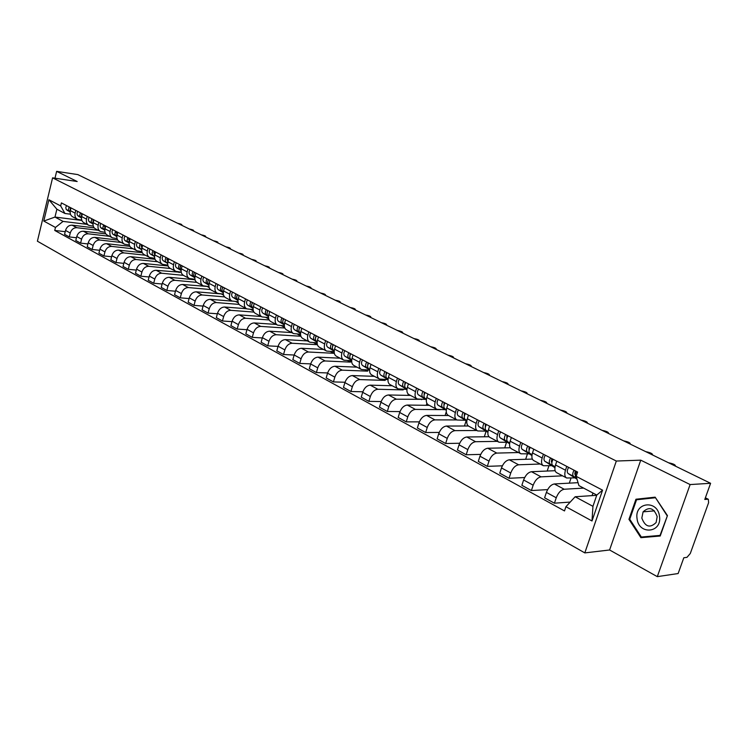 <?xml version="1.0" encoding="UTF-8"?>
<svg xmlns="http://www.w3.org/2000/svg" width="748" height="748" viewBox="0 0 748 748"><rect width="100%" height="100%" fill="white"/><g stroke="black" fill="none" stroke-linecap="round" stroke-linejoin="round"><path stroke-width="1.12" d="M657.296 576.643L690.114 484.564L710.6 483.292L77.829 174.602L56.633 171.357L77.175 181.512L52.584 177.846L37.4 241.202L584.814 552.903L609.592 549.986L657.296 576.643L678.137 573.538L683.812 557.765L686.973 557.335L690.282 553.511L708.608 502.684L708.328 499.281L705.336 497.934M690.114 484.564L640.755 460.16L616.324 461.039L52.584 177.846M710.6 483.292L704.784 499.468L707.907 499.215M56.633 171.357L54.987 178.211M94.192 227.85L72.107 225.167C68.9 225.148 66.712 226.906 65.525 230.44L64.571 234.348L69.293 236.929L70.247 233.011C71.443 229.458 73.641 227.691 76.848 227.71L98.147 230.272M81.747 220.108L77.53 219.37C75.361 218.154 74.557 216.079 75.109 213.143L70.349 210.646C69.807 213.573 70.611 215.639 72.771 216.855L77.166 219.183M70.349 210.646L71.013 207.916M76.455 237.752L69.293 236.929M75.109 213.143L75.772 210.403M105.814 233.872L83.374 231.216C80.158 231.207 77.951 232.983 76.754 236.555L75.782 240.501L80.597 243.137L81.569 239.182C82.785 235.592 84.992 233.806 88.208 233.806L109.573 236.321M82.336 213.816L81.663 216.574C81.102 219.529 81.906 221.614 84.075 222.829L88.563 225.204M87.927 243.951L80.597 243.137M93.266 226.139L88.928 225.4C86.759 224.176 85.955 222.081 86.516 219.127L87.198 216.35M117.698 240.024L94.874 237.387C91.649 237.387 89.433 239.192 88.208 242.801L87.226 246.775L92.135 249.477L93.135 245.484C94.36 241.856 96.585 240.043 99.811 240.033L121.251 242.483M93.902 219.847L93.21 222.633C92.64 225.606 93.435 227.71 95.613 228.935L100.204 231.356M99.634 250.281L92.135 249.477M105.029 232.291L100.559 231.553C98.39 230.328 97.595 228.215 98.166 225.232L98.858 222.437M129.853 246.307L106.618 243.689C103.383 243.708 101.148 245.531 99.914 249.178L98.914 253.189L103.925 255.947L104.935 251.908C106.188 248.252 108.423 246.419 111.667 246.401L133.163 248.785M105.702 225.999L105.001 228.813C104.421 231.815 105.216 233.928 107.385 235.162L112.088 237.64M111.602 256.751L103.925 255.947M142.017 252.067L141.858 252.665M117.043 238.584L112.443 237.836C110.274 236.602 109.479 234.479 110.068 231.469L110.769 228.645M142.288 252.712L118.614 250.131C115.37 250.15 113.116 252.011 111.863 255.685L110.844 259.743L115.968 262.557L116.997 258.481C118.259 254.788 120.522 252.927 123.766 252.889L145.327 255.218M117.763 232.291L117.043 235.124C116.445 238.163 117.24 240.286 119.418 241.52L124.224 244.063M123.822 263.352L115.968 262.557M154.256 258.219L154.023 259.154M129.32 244.998L124.589 244.25C122.41 243.025 121.615 240.884 122.223 237.836L122.943 234.994M155.014 259.257L130.872 256.704C127.609 256.742 125.346 258.621 124.075 262.333L123.037 266.428L128.273 269.308L129.32 265.194C130.601 261.463 132.873 259.575 136.136 259.528L157.744 261.781M130.077 238.715L129.348 241.576C128.74 244.643 129.526 246.784 131.704 248.018L136.622 250.617M136.304 270.093L128.273 269.308M166.645 264.988L166.43 265.783M141.868 251.562L136.987 250.804C134.808 249.58 134.023 247.42 134.64 244.353L135.369 241.473M168.038 265.951L143.392 263.427C140.119 263.474 137.838 265.381 136.547 269.13L135.491 273.263L140.839 276.208L141.914 272.057C143.214 268.28 145.495 266.372 148.768 266.307L170.432 268.495M142.672 245.279L141.924 248.168C141.297 251.263 142.083 253.422 144.261 254.657L149.301 257.321M149.067 276.975L140.839 276.208M179.286 271.926L179.118 272.553M154.686 258.266L149.656 257.508C147.478 256.274 146.702 254.105 147.328 251.001L148.076 248.093M181.25 272.337L156.182 270.29C152.91 270.355 150.61 272.281 149.301 276.077L148.216 280.257L153.686 283.258L154.78 279.06C156.098 275.255 158.398 273.31 161.68 273.235L183.391 275.348M155.537 251.983L154.78 254.909C154.144 258.032 154.911 260.201 157.099 261.445L162.251 264.166M162.12 284.016L153.686 283.258M167.795 265.11L162.615 264.362C160.427 263.118 159.661 260.94 160.306 257.808L161.063 254.872M194.405 279.219L194.274 279.687L169.263 277.312C165.972 277.386 163.662 279.35 162.335 283.183L161.231 287.4L166.823 290.467L167.935 286.232C169.272 282.379 171.591 280.416 174.882 280.322L196.733 282.361M168.693 258.845L167.917 261.8C167.262 264.951 168.029 267.139 170.217 268.382L175.49 271.169M175.462 291.215L166.823 290.467M181.203 272.113L175.855 271.356C173.667 270.121 172.91 267.924 173.564 264.755L174.34 261.791M207.785 286.484L182.634 284.483C179.342 284.586 177.014 286.568 175.658 290.439L174.536 294.703L180.259 297.835L181.39 293.562C182.755 289.672 185.083 287.671 188.384 287.569L210.459 289.541M182.138 265.858L181.353 268.841C180.689 272.02 181.446 274.236 183.634 275.47L189.038 278.331M189.104 298.564L180.259 297.835M194.919 279.266L189.394 278.518C187.215 277.284 186.458 275.068 187.131 271.87L187.926 268.869M221.455 293.917L196.313 291.823C193.003 291.935 190.665 293.955 189.291 297.863L188.15 302.173L194.003 305.38L195.153 301.061C196.537 297.124 198.884 295.105 202.194 294.983L224.568 296.891M195.901 273.029L195.097 276.049C194.415 279.256 195.163 281.482 197.35 282.725L202.886 285.652M203.073 306.091L194.003 305.38M208.954 286.587L203.25 285.848C201.062 284.605 200.314 282.37 201.006 279.144L201.82 276.115M232.291 301.154L210.3 299.331C206.99 299.462 204.634 301.509 203.241 305.464L202.072 309.812L208.056 313.094L209.234 308.728C210.637 304.754 213.002 302.697 216.322 302.566L239.051 304.399M209.982 280.369L209.16 283.417C208.458 286.662 209.197 288.906 211.385 290.149L217.06 293.151M217.359 313.777L208.056 313.094M223.315 294.076L217.425 293.338C215.237 292.094 214.498 289.85 215.209 286.587L216.032 283.529M246.531 308.737L224.624 307.017C221.296 307.166 218.93 309.242 217.509 313.234L216.322 317.629L222.446 320.995L223.652 316.582C225.073 312.561 227.448 310.476 230.777 310.317L253.918 312.094M224.381 287.887L223.549 290.963C222.829 294.245 223.568 296.498 225.746 297.741L231.562 300.818M231.992 321.649L222.446 320.995M238.023 301.743L231.927 301.005C229.748 299.77 229.019 297.498 229.739 294.207L230.58 291.112M261.23 316.498L239.276 314.88C235.947 315.048 233.554 317.152 232.114 321.191L230.898 325.632L237.172 329.073L238.406 324.623C239.856 320.555 242.24 318.442 245.578 318.265L269.168 319.957M239.136 295.572L238.285 298.686C237.546 301.996 238.266 304.277 240.454 305.511L246.419 308.672M246.971 329.7L237.172 329.073M253.076 309.588L246.775 308.859C244.596 307.615 243.876 305.334 244.624 302.005L245.484 298.882M276.255 324.445L254.273 322.93C250.935 323.117 248.542 325.258 247.074 329.344L245.83 333.832L252.254 337.357L253.507 332.851C254.984 328.746 257.387 326.596 260.734 326.399L284.82 328.007M254.236 303.445L253.366 306.596C252.609 309.943 253.329 312.234 255.507 313.477L261.622 316.713M262.324 337.946L252.254 337.357M268.504 317.61L261.987 316.9C259.799 315.656 259.098 313.356 259.855 309.99L260.734 306.839M291.645 332.579L269.645 331.177C266.297 331.383 263.876 333.552 262.389 337.685L261.127 342.219L267.709 345.838L268.981 341.275C270.486 337.124 272.908 334.945 276.255 334.721L300.883 336.245M269.71 311.514L268.822 314.693C268.046 318.078 268.747 320.387 270.926 321.631L277.199 324.941M278.041 346.389L267.709 345.838M284.305 325.829L277.555 325.137C275.386 323.893 274.684 321.575 275.47 318.181L276.367 314.983M307.4 340.91L285.381 339.62C282.033 339.854 279.602 342.06 278.088 346.24L276.788 350.821L283.529 354.524L284.838 349.914C286.362 345.716 288.803 343.5 292.15 343.257L317.376 344.678M285.558 319.779L284.651 322.986C283.857 326.409 284.539 328.737 286.718 329.98L293.16 333.384M294.151 355.029L283.529 354.524M300.509 334.253L293.515 333.571C291.346 332.336 290.663 329.999 291.458 326.558L292.375 323.332M323.547 349.447L301.509 348.278C298.153 348.531 295.703 350.765 294.17 354.991L292.842 359.629L299.752 363.425L301.089 358.769C302.641 354.524 305.091 352.261 308.447 352.009L333.795 353.29L334.169 352.018M301.799 328.241L300.874 331.495C300.06 334.945 300.733 337.292 302.903 338.535L309.513 342.032M310.672 363.883L299.752 363.425M338.956 357.6L338.797 358.133M317.124 342.874L309.868 342.219C307.699 340.985 307.035 338.629 307.858 335.16L308.793 331.888M340.078 358.189L318.04 357.151C314.674 357.422 312.215 359.704 310.654 363.977L309.298 368.661L316.385 372.551L317.75 367.848C319.331 363.547 321.799 361.256 325.156 360.966L350.503 362.107L350.906 360.742M318.452 336.927L317.498 340.209C316.666 343.706 317.33 346.072 319.49 347.306L326.278 350.896M327.624 372.953L316.385 372.551M355.637 366.417L355.44 367.09M334.16 351.719L326.633 351.083C324.473 349.849 323.819 347.474 324.669 343.968L325.623 340.667M357.03 367.156L334.982 366.249C331.626 366.548 329.148 368.858 327.549 373.187L326.175 377.918L333.44 381.91L334.833 377.151C336.441 372.803 338.928 370.475 342.285 370.166L367.633 371.139L367.969 370.008M335.525 345.828L334.562 349.157C333.702 352.682 334.347 355.066 336.507 356.3L343.472 359.984M345.006 382.256L333.44 381.91M372.738 375.459L372.495 376.272M351.644 360.779L343.837 360.171C341.677 358.947 341.032 356.553 341.901 353L342.883 349.671M374.402 376.338L352.373 375.571C349.007 375.898 346.511 378.254 344.893 382.63L343.472 387.417L350.934 391.513L352.355 386.697C353.991 382.293 356.497 379.928 359.863 379.591L385.192 380.405L385.454 379.517M353.047 354.963L352.056 358.32C351.167 361.892 351.803 364.295 353.954 365.529L361.116 369.316M362.855 391.784L350.934 391.513M390.26 384.724L389.97 385.697M369.587 370.073L361.471 369.503C359.33 368.268 358.703 365.866 359.592 362.275L360.592 358.9M392.223 385.762L370.204 385.145C366.838 385.501 364.332 387.885 362.677 392.317L361.237 397.169L368.886 401.367L370.344 396.496C372.008 392.046 374.524 389.633 377.89 389.269L403.2 389.904L403.387 389.287M371.017 364.341L370.008 367.736C369.101 371.345 369.718 373.766 371.859 374.991L379.217 378.89M381.171 401.554L368.886 401.367M408.268 394.131L407.884 395.374M388.016 379.601L379.573 379.077C377.441 377.843 376.824 375.421 377.74 371.793L378.769 368.381M410.502 395.43L388.511 394.972C385.145 395.346 382.621 397.777 380.938 402.265L379.46 407.164L387.314 411.475L388.81 406.557C390.503 402.05 393.037 399.6 396.403 399.208L421.779 399.32M389.474 373.963L388.436 377.394C387.501 381.05 388.1 383.49 390.232 384.706L397.805 388.708M399.993 411.587L387.314 411.475M426.874 403.331L426.267 405.304M406.65 389.371L398.151 388.895C396.029 387.679 395.44 385.229 396.384 381.564L397.431 378.105M429.268 405.351L407.305 405.051C403.939 405.463 401.396 407.941 399.684 412.475L398.17 417.44L406.239 421.863L407.763 416.879C409.493 412.316 412.045 409.829 415.411 409.399L440.619 409.642M408.417 383.836L407.361 387.314C406.398 391.008 406.977 393.467 409.1 394.682L416.888 398.806M419.329 421.872L406.239 421.863M446.276 411.802L445.116 415.514M425.724 399.395L417.234 398.983C415.121 397.768 414.551 395.309 415.523 391.597L416.589 388.1M448.529 415.533L426.603 415.411C423.237 415.851 420.685 418.375 418.936 422.966L417.384 427.987L425.677 432.531L427.239 427.491C429.006 422.872 431.568 420.339 434.925 419.88L456.813 419.918M427.884 393.99L426.799 397.506C425.818 401.246 426.369 403.714 428.482 404.93L436.486 409.165M439.216 432.428L425.677 432.531M466.135 420.722L464.461 425.995M445.303 409.698L436.841 409.352C434.738 408.137 434.186 405.659 435.186 401.9L436.28 398.366M468.351 425.986L446.434 426.051C443.078 426.528 440.507 429.09 438.721 433.747L437.131 438.824L445.649 443.499L447.257 438.393C449.052 433.718 451.633 431.129 454.99 430.642L476.831 430.493M447.884 404.416L446.771 407.978C445.761 411.755 446.304 414.252 448.389 415.458L456.635 419.815M459.665 443.255L445.649 443.499M486.125 431.166L484.321 436.785M465.424 420.273L456.981 420.002C454.896 418.796 454.363 416.299 455.392 412.494L456.514 408.913M488.958 436.729L466.817 436.991C463.461 437.496 460.871 440.114 459.057 444.826L457.43 449.959L466.191 454.765L467.827 449.604C469.66 444.864 472.259 442.236 475.606 441.713L497.383 441.367M468.454 415.14L467.313 418.74C466.266 422.564 466.78 425.079 468.856 426.285L477.346 430.764M480.693 454.382L466.191 454.765M506.508 442.349L504.713 447.874M486.106 431.147L477.692 430.951C475.616 429.754 475.111 427.23 476.167 423.387L477.327 419.768M510.295 447.753L487.771 448.239C484.424 448.781 481.815 451.437 479.964 456.215L478.299 461.413L487.303 466.359L488.996 461.133C490.856 456.327 493.465 453.653 496.812 453.092L518.504 452.531M489.594 426.164L488.425 429.81C487.35 433.681 487.846 436.215 489.903 437.412L498.645 442.031M502.357 465.808L487.303 466.359M527.434 453.886L525.666 459.291M507.368 442.33L498.981 442.208C496.934 441.021 496.457 438.478 497.542 434.588L498.729 430.923M532.342 459.076L509.323 459.805C505.985 460.385 503.367 463.096 501.478 467.93L499.767 473.194L509.033 478.281L510.762 472.988C512.67 468.126 515.288 465.396 518.626 464.798L540.224 464.012M511.351 437.505L510.155 441.198C509.042 445.116 509.51 447.669 511.548 448.856L520.561 453.615M524.657 477.542L509.033 478.281M548.929 465.78L547.19 471.044M529.238 453.84L520.898 453.793C518.869 452.615 518.411 450.053 519.533 446.117L520.748 442.405M555.119 470.698L531.501 471.708C528.172 472.325 525.545 475.092 523.609 479.992L521.861 485.321L531.398 490.557L533.174 485.2C535.119 480.272 537.756 477.486 541.075 476.85L562.571 475.831M533.745 449.183L532.511 452.923C531.37 456.888 531.809 459.459 533.829 460.628L543.113 465.546M547.639 489.603L531.398 490.557M571.023 478.056L569.312 483.152M551.744 465.677L543.45 465.724C541.44 464.545 541.01 461.974 542.169 457.991L543.413 454.223M578.054 482.675L554.333 483.956C551.014 484.62 548.368 487.434 546.395 492.399L544.6 497.803L554.427 503.198L556.241 497.766C558.232 492.773 560.878 489.931 564.198 489.248L583.636 488.098M556.802 461.198L555.53 464.994C554.361 469.005 554.764 471.595 556.764 472.755L566.339 477.822M570.219 502.076L554.427 503.198M592.949 493.035L592.061 495.634M574.913 477.86L566.666 478C564.684 476.841 564.291 474.241 565.479 470.212L566.76 466.397M421.031 399.31L421.676 399.656M401.957 389.25L403.2 389.904M383.378 379.451L385.192 380.405M365.276 369.905L367.633 371.139M347.642 360.592L350.503 362.107M330.448 351.523L333.795 353.29M313.683 342.678L317.367 344.622M297.33 334.047L300.761 335.861M281.37 325.632L284.558 327.315M265.792 317.414L268.756 318.975M250.58 309.392L253.329 310.841M235.732 301.556L238.266 302.893M221.436 294.011L223.549 295.133M207.71 286.774L209.178 287.55M194.274 279.687L195.144 280.135M81.869 220.436L54.978 217.07L63.038 221.408L86.936 224.344M70.462 214.199L64.954 213.489L56.876 209.216L54.978 217.07L43.777 221.062L48.891 199.744L60.672 205.924L64.954 213.489M596.708 495.316L575.147 496.756L592.949 506.331L596.792 495.064L578.915 485.602L576.166 476.326L577.606 472.053L61.401 202.904L60.672 205.924M576.166 476.326L602.561 490.164L592.005 520.982L565.918 506.714L575.147 496.756M63.038 221.408L55.464 227.448L54.735 230.449L564.497 510.931L565.918 506.714M55.464 227.448L43.777 221.062M584.814 552.903L616.324 461.039M609.592 549.986L640.755 460.16M667.45 515.596L655.136 497.158L635.95 499.234L628.946 519.327L640.896 537.672L660.213 536.017L667.45 515.596L660.045 535.409L641.326 537.017L629.751 519.252L628.946 519.327M65.226 231.674L54.735 230.449M48.891 199.744L56.876 209.216M592.949 506.331L592.005 520.982M596.792 495.064L602.561 490.164M655.229 497.308L640.279 499.374M645.075 536.699L645.384 537.176L660.25 535.905M645.384 537.176L640.896 537.672M640.447 498.907L635.95 499.234M70.181 211.675L70.303 207.542M70.162 211.918L68.423 209.898L69.087 206.916M70.153 212.086L66.105 209.234L65.805 207.42L66.525 205.578M169.45 219.295L166.093 217.659M81.485 217.64L81.579 213.423M81.467 217.855L79.662 215.789L80.335 212.778M81.457 218.042L77.287 215.106L76.997 213.274L77.727 211.413M181.016 224.942L181.923 224.933C181.876 224.4 180.436 223.848 177.594 223.269M93.023 223.736L93.089 219.426M93.004 223.933L91.125 221.81L91.817 218.762M92.995 224.119L88.703 221.09L88.414 219.258L89.152 217.369M192.806 230.693L193.704 230.683C193.657 230.141 192.199 229.58 189.309 228.991M637.044 518.542C638.549 535.203 662.186 533.193 659.502 516.363C657.754 499.486 634.304 502.048 637.044 518.542M641.821 518.084C645.234 526.929 650.003 528.406 656.127 522.515L657.183 516.597C653.892 507.939 649.199 506.349 643.093 511.838L641.821 518.084M655.529 497.747L667.057 515.634M629.751 519.252L636.539 499.776L655.126 497.775M104.804 229.954L104.832 225.55M104.393 226.345L104.692 225.756M104.795 230.132L102.841 227.953L103.542 224.877M104.785 230.319L100.354 227.214L100.073 225.354L100.812 223.456M204.83 236.555L205.709 236.546C205.672 235.994 204.195 235.414 201.268 234.816M116.847 236.303L116.838 231.805M116.295 232.834L116.828 231.815M116.838 236.462L114.799 234.218L115.519 231.123M116.828 236.658L112.424 233.769L111.976 231.59L112.733 229.664M217.098 242.539L217.958 242.52C217.93 241.959 216.424 241.37 213.461 240.772M129.142 242.782L129.095 238.201L128.497 239.388M129.133 242.932L127.01 240.632L127.749 237.499M129.124 243.137L124.579 240.145L124.103 238.36L124.897 236.013M229.608 248.645L230.449 248.626C230.431 248.046 228.916 247.448 225.896 246.84M141.709 249.411L141.624 244.727M140.979 246.064L141.568 244.699M141.699 249.542L140.633 248.906C139.193 247.71 139.063 246.073 140.241 244.016M141.69 249.748L137.735 247.373C136.286 246.186 136.155 244.559 137.333 242.492M242.38 254.872L243.203 254.853C243.184 254.255 241.651 253.647 238.593 253.03M154.556 256.181L154.425 251.403M153.742 252.861L154.34 251.365M154.546 256.302L153.387 255.601C151.947 254.404 151.825 252.759 153.013 250.674M154.537 256.517L150.423 254.049C148.983 252.843 148.852 251.206 150.049 249.121M255.405 261.23L256.218 261.211C256.209 260.594 254.647 259.977 251.543 259.35M167.692 263.09L167.515 258.228M166.795 259.799L167.402 258.172M167.683 263.212L166.43 262.454C164.981 261.248 164.869 259.593 166.075 257.48M167.664 263.427L163.391 260.856C161.951 259.659 161.83 258.004 163.036 255.891M268.71 267.719L269.495 267.691C269.495 267.064 267.924 266.428 264.764 265.792M181.119 270.159L180.044 267.999L180.894 265.203M180.156 266.877L180.754 265.129M181.109 270.271L179.754 269.458C178.314 268.252 178.202 266.578 179.427 264.437M181.091 270.505L176.65 267.831C175.21 266.625 175.097 264.951 176.313 262.819M282.295 274.348L283.062 274.32C283.071 273.675 281.472 273.029 278.265 272.384M194.854 277.386C193.452 276.162 193.358 274.479 194.583 272.347M193.816 274.114L194.405 272.253M194.845 277.499L193.386 276.62C191.946 275.404 191.843 273.721 193.078 271.561M194.826 277.732L190.216 274.955C188.777 273.74 188.674 272.057 189.899 269.897M296.171 281.117L296.909 281.089C296.928 280.425 295.31 279.761 292.057 279.107M208.907 284.782L208.87 284.754C207.439 283.539 207.346 281.837 208.589 279.649M207.794 281.51L208.374 279.537M208.898 284.894L207.336 283.95C205.896 282.735 205.803 281.033 207.046 278.845M208.879 285.138L204.082 282.239C202.652 281.024 202.549 279.331 203.793 277.143M310.336 288.027L311.065 287.999C311.084 287.316 309.438 286.643 306.138 285.979M223.175 292.272L223.175 292.272C221.745 291.047 221.66 289.336 222.913 287.12M222.1 289.065L222.67 286.989M223.278 292.459L221.604 291.449C220.164 290.224 220.08 288.504 221.343 286.297M223.259 292.711L218.276 289.7C216.845 288.476 216.752 286.764 218.014 284.558M324.819 295.095L325.52 295.058C325.548 294.357 323.884 293.674 320.518 293.001M237.817 299.967L237.817 299.967C236.387 298.742 236.312 297.003 237.584 294.768M236.742 296.797L237.294 294.619M238.004 300.21L236.209 299.116C234.779 297.891 234.694 296.161 235.966 293.917M237.986 300.472L232.806 297.33C231.375 296.105 231.291 294.375 232.563 292.15M339.611 302.314L340.293 302.276C340.331 301.556 338.648 300.855 335.226 300.172M253.095 308.017L252.815 307.839C251.384 306.615 251.309 304.866 252.6 302.594M251.739 304.707L252.272 302.426M253.076 308.139L251.16 306.979C249.729 305.745 249.664 303.997 250.945 301.734M253.058 308.41L247.681 305.147C246.251 303.922 246.176 302.173 247.457 299.911M354.739 309.691L355.394 309.653C355.44 308.915 353.729 308.195 350.251 307.503M268.167 315.908L268.167 315.908C266.737 314.674 266.681 312.907 267.98 310.616M267.092 312.795L267.616 310.42M268.523 316.264L266.475 315.02C265.044 313.786 264.988 312.028 266.288 309.728M268.495 316.544L262.903 313.15C261.482 311.916 261.417 310.158 262.716 307.867M370.213 317.236L370.84 317.199C370.896 316.432 369.157 315.703 365.622 314.992M284.352 324.454L283.894 324.174C282.473 322.94 282.417 321.154 283.735 318.826M282.828 321.088L283.324 318.611M284.343 324.595L282.155 323.267C280.743 322.023 280.687 320.247 282.005 317.919M284.315 324.884L278.499 321.341C277.087 320.107 277.031 318.33 278.34 316.011M386.024 324.95L386.632 324.913C386.697 324.127 384.93 323.379 381.33 322.659M300.565 332.982L300.004 332.636C298.592 331.401 298.555 329.606 299.883 327.25M298.957 329.569L299.424 327.007M300.556 333.122L298.228 331.71C296.816 330.466 296.778 328.671 298.106 326.315M300.528 333.43L294.488 329.737C293.066 328.503 293.029 326.708 294.357 324.361M402.209 332.851L402.779 332.813C402.863 332 401.068 331.233 397.403 330.504M317.189 341.724L316.526 341.322C315.114 340.078 315.086 338.264 316.432 335.88M315.488 338.264L315.927 335.609M317.171 341.873L314.702 340.359C313.3 339.125 313.262 337.311 314.609 334.926M317.143 342.191L310.869 338.348C309.457 337.105 309.42 335.3 310.766 332.916M418.768 340.929L419.31 340.892C419.404 340.06 417.58 339.265 413.859 338.526M334.234 350.69L333.458 350.223C332.065 348.97 332.047 347.147 333.402 344.725M332.439 347.175L332.851 344.435M334.216 350.849L331.598 349.241C330.195 347.998 330.177 346.165 331.532 343.753M334.188 351.167L327.661 347.166C326.259 345.922 326.231 344.099 327.587 341.696M435.719 349.194L436.234 349.157C436.327 348.297 434.476 347.493 430.689 346.735M351.719 359.891L350.831 359.349C349.438 358.096 349.438 356.254 350.812 353.804M349.821 356.31L350.204 353.486M351.7 360.05L348.914 358.339C347.521 357.095 347.511 355.244 348.895 352.804M351.663 360.386L344.884 356.216C343.482 354.973 343.472 353.131 344.847 350.69M453.073 357.656L453.559 357.628C453.662 356.74 451.783 355.917 447.921 355.15M369.662 369.334L368.652 368.708C367.268 367.464 367.277 365.594 368.671 363.117M367.661 365.669L368.007 362.771M369.634 369.493L366.688 367.679C365.305 366.426 365.314 364.566 366.698 362.088M369.606 369.849L362.546 365.501C361.162 364.257 361.162 362.397 362.556 359.919M470.847 366.333L471.296 366.296C471.408 365.379 469.501 364.538 465.565 363.752M388.072 379.021L386.95 378.32C385.575 377.067 385.594 375.187 387.006 372.672M385.977 375.272L386.286 372.298M388.053 379.189L384.93 377.263C383.556 376.01 383.574 374.131 384.977 371.616M388.016 379.563L380.676 375.029C379.301 373.776 379.311 371.896 380.723 369.4M489.052 375.206L489.463 375.178C489.594 374.234 487.649 373.364 483.638 372.569M406.987 388.969L405.725 388.193C404.359 386.94 404.397 385.033 405.827 382.48M404.762 385.117L405.042 382.078M406.959 389.147L403.658 387.099C402.293 385.846 402.321 383.948 403.752 381.405M406.921 389.53L399.292 384.809C397.927 383.556 397.955 381.658 399.376 379.124M507.705 384.313L508.088 384.276C508.219 383.313 506.246 382.415 502.16 381.611M426.407 399.189L425.014 398.319C423.667 397.066 423.714 395.15 425.154 392.56M424.088 395.243L424.312 392.12M426.388 399.376L422.891 397.207C421.535 395.954 421.582 394.037 423.022 391.456M426.341 399.778L418.403 394.851C417.047 393.598 417.094 391.681 418.534 389.11M526.826 393.635L527.172 393.607C527.312 392.606 525.302 391.69 521.15 390.867M446.369 409.698L444.826 408.735C443.489 407.482 443.555 405.547 445.023 402.92M443.929 405.64L444.106 402.443M446.341 409.895L442.648 407.585C441.301 406.332 441.367 404.397 442.825 401.779M446.294 410.315L438.038 405.164C436.692 403.911 436.748 401.975 438.206 399.367M546.433 403.2L546.751 403.172C546.891 402.144 544.843 401.209 540.608 400.367M466.892 420.498L465.2 419.441C463.872 418.179 463.956 416.225 465.434 413.569M464.321 416.327L464.452 413.055M466.855 420.703L462.947 418.254C461.628 417.001 461.703 415.046 463.18 412.391M466.808 421.143L458.215 415.766C456.888 414.514 456.963 412.559 458.44 409.913M566.545 413.018L566.816 412.99C566.975 411.924 564.89 410.961 560.57 410.1M487.986 431.605L486.144 430.437C484.826 429.184 484.928 427.211 486.424 424.509M485.293 427.323L485.377 423.957M487.958 431.82L483.825 429.23C482.516 427.968 482.61 425.995 484.115 423.303M487.902 432.279L478.963 426.669C477.645 425.416 477.738 423.443 479.234 420.759M587.171 423.078L587.414 423.059C587.573 421.956 585.45 420.965 581.046 420.086M509.697 443.031L507.677 441.759C506.387 440.507 506.499 438.506 508.023 435.766M506.864 438.627L506.892 435.177M509.659 443.255L505.302 440.507C504.012 439.254 504.124 437.262 505.639 434.523M509.603 443.742L500.29 437.879C498.991 436.626 499.103 434.635 500.618 431.905M608.348 433.41L608.554 433.391C608.713 432.251 606.553 431.231 602.056 430.343M532.034 454.793L529.846 453.4C528.574 452.147 528.705 450.137 530.248 447.36M529.06 450.259L529.032 446.724M531.996 455.036L527.396 452.119C526.125 450.866 526.255 448.856 527.789 446.079M531.931 455.541L522.244 449.408C520.963 448.155 521.085 446.145 522.618 443.386M630.087 444.013L630.255 443.994C630.424 442.825 628.217 441.778 623.626 440.862M555.035 466.911L552.66 465.396C551.407 464.143 551.557 462.105 553.118 459.281M551.912 462.236L551.351 461.881L551.818 458.608M554.997 467.154L550.145 464.069C548.882 462.816 549.041 460.787 550.593 457.972M554.923 467.687L544.834 461.282C543.572 460.029 543.721 458 545.273 455.195M652.415 454.906L652.537 454.896C652.714 453.681 650.461 452.605 645.786 451.67M576.689 478.075L576.156 477.738C574.922 476.495 575.1 474.438 576.689 471.567M575.455 474.578L574.791 474.157L575.296 470.847M576.792 478.44L573.566 476.373C572.332 475.13 572.5 473.073 574.081 470.212M577.017 479.206L568.097 473.503C566.853 472.259 567.021 470.202 568.602 467.36M675.36 466.098L675.444 466.088C675.612 464.835 673.312 463.732 668.544 462.778M564.198 489.248L554.333 483.956M541.075 476.85L531.501 471.708M518.626 464.798L509.323 459.805M496.812 453.092L487.771 448.239M475.606 441.713L466.817 436.991M454.99 430.642L446.434 426.051M434.925 419.88L426.603 415.411M415.411 409.399L407.305 405.051M396.403 399.208L388.511 394.972M377.89 389.269L370.204 385.145M359.863 379.591L352.373 375.571M342.285 370.166L334.982 366.249M325.156 360.966L318.04 357.151M308.447 352.009L301.509 348.278M292.15 343.257L285.381 339.62M276.255 334.721L269.645 331.177M260.734 326.399L254.273 322.93M245.578 318.265L239.276 314.88M230.777 310.317L224.624 307.017M216.322 302.566L210.3 299.331M202.194 294.983L196.313 291.823M188.384 287.569L182.634 284.483M174.882 280.322L169.263 277.312M161.68 273.235L156.182 270.29M148.768 266.307L143.392 263.427M136.136 259.528L130.872 256.704M123.766 252.889L118.614 250.131M111.667 246.401L106.618 243.689M99.811 240.033L94.874 237.387M88.208 233.806L83.374 231.216M76.848 227.71L72.107 225.167M542.169 457.991L532.511 452.923M519.533 446.117L510.155 441.198M497.542 434.588L488.425 429.81M476.167 423.387L467.313 418.74M455.392 412.494L446.771 407.978M435.186 401.9L426.799 397.506M415.523 391.597L407.361 387.314M396.384 381.564L388.436 377.394M377.74 371.793L370.008 367.736M359.592 362.275L352.056 358.32M341.901 353L334.562 349.157M324.669 343.968L317.498 340.209M307.858 335.16L300.874 331.495M291.458 326.558L284.651 322.986M275.47 318.181L268.822 314.693M259.855 309.99L253.366 306.596M244.624 302.005L238.285 298.686M229.739 294.207L223.549 290.963M215.209 286.587L209.16 283.417M201.006 279.144L195.097 276.049M187.131 271.87L181.353 268.841M173.564 264.755L167.917 261.8M160.306 257.808L154.78 254.909M147.328 251.001L141.924 248.168M134.64 244.353L129.348 241.576M122.223 237.836L117.043 235.124M110.068 231.469L105.001 228.813M98.166 225.232L93.21 222.633M86.516 219.127L81.663 216.574M565.479 470.212L555.53 464.994M533.174 485.2L523.609 479.992M510.762 472.988L501.478 467.93M488.996 461.133L479.964 456.215M467.827 449.604L459.057 444.826M447.257 438.393L438.721 433.747M427.239 427.491L418.936 422.966M407.763 416.879L399.684 412.475M388.81 406.557L380.938 402.265M370.344 396.496L362.677 392.317M352.355 386.697L344.893 382.63M334.833 377.151L327.549 373.187M317.75 367.848L310.654 363.977M301.089 358.769L294.17 354.991M284.838 349.914L278.088 346.24M268.981 341.275L262.389 337.685M253.507 332.851L247.074 329.344M238.406 324.623L232.114 321.191M223.652 316.582L217.509 313.234M209.234 308.728L203.241 305.464M195.153 301.061L189.291 297.863M181.39 293.562L175.658 290.439M167.935 286.232L162.335 283.183M154.78 279.06L149.301 276.077M141.914 272.057L136.547 269.13M129.32 265.194L124.075 262.333M116.997 258.481L111.863 255.685M104.935 251.908L99.914 249.178M93.135 245.484L88.208 242.801M81.569 239.182L76.754 236.555M70.247 233.011L65.525 230.44M556.241 497.766L546.395 492.399M67.011 210.216L69.573 211.562M78.194 216.097L80.812 217.472M89.61 222.091L92.275 223.493M101.261 228.215L103.981 229.645M113.163 234.47L115.94 235.929M125.318 240.856L128.16 242.343M137.735 247.373L140.633 248.906M150.423 254.049L153.387 255.601M163.391 260.856L166.43 262.454M176.65 267.831L179.754 269.458M190.216 274.955L193.386 276.62M204.082 282.239L207.336 283.95M218.276 289.7L221.604 291.449M232.806 297.33L236.209 299.116M247.681 305.147L251.16 306.979M262.903 313.15L266.475 315.02M283.894 324.174L284.362 324.417M278.499 321.341L282.155 323.267M300.004 332.636L300.574 332.935M294.488 329.737L298.228 331.71M316.526 341.322L317.199 341.677M310.869 338.348L314.702 340.359M333.458 350.223L334.244 350.625M327.661 347.166L331.598 349.241M350.831 359.349L351.728 359.816M344.884 356.216L348.914 358.339M368.652 368.708L369.671 369.241M362.546 365.501L366.688 367.679M386.95 378.32L388.09 378.918M380.676 375.029L384.93 377.263M405.725 388.193L407.006 388.857M399.292 384.809L403.658 387.099M425.014 398.319L426.435 399.067M418.403 394.851L422.891 397.207M444.826 408.735L446.397 409.558M438.038 405.164L442.648 407.585M465.2 419.441L466.92 420.339M458.215 415.766L462.947 418.254M486.144 430.437L488.023 431.428M478.963 426.669L483.825 429.23M507.677 441.759L509.734 442.835M500.29 437.879L505.302 440.507M529.846 453.4L532.08 454.578M522.244 449.408L527.396 452.119M552.66 465.396L555.081 466.668M544.834 461.282L550.145 464.069M576.156 477.738L576.661 478.009M568.097 473.503L573.566 476.373M705.373 497.813L708.328 499.281M654.463 510.865L643.093 511.838"/></g></svg>
